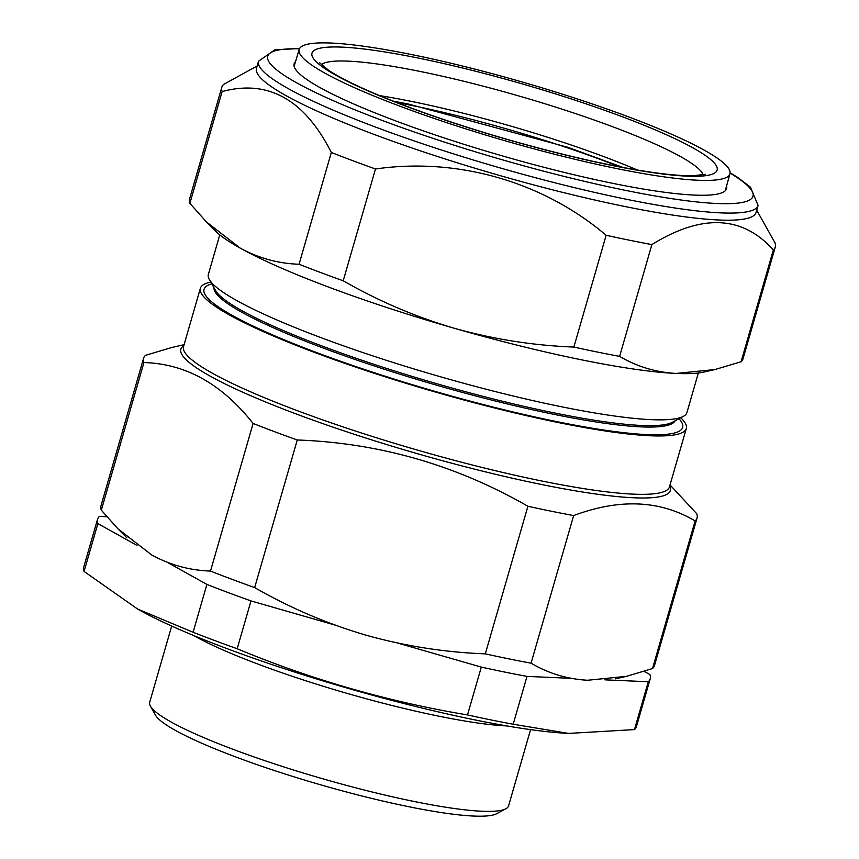 <?xml version="1.0" encoding="UTF-8"?>
<svg xmlns="http://www.w3.org/2000/svg" width="859" height="859" viewBox="0 0 859 859"><rect width="100%" height="100%" fill="white"/><g stroke="black" fill="none" stroke-linecap="round" stroke-linejoin="round"><path stroke-width="1.29" d="M644.218 671.394L649.876 674.551A287.625 39.278 -163.9 0 1 650.209 678.835L636.401 726.671A287.625 39.278 -163.9 0 1 634.479 729.602L568.551 733.414L513.188 724.234A287.625 39.278 -163.9 0 1 467.5 714.935C388.182 701.706 311.409 679.641 237.181 648.749A287.625 39.278 -163.9 0 1 193.092 632.256L137.612 609.042L84.064 571.439A287.625 39.278 -163.9 0 1 83.72 567.155L97.529 519.308A287.625 39.278 -163.9 0 1 99.461 516.388L106.763 516.71M650.209 678.835A287.625 39.278 -163.9 0 1 648.287 681.756L634.479 729.602M136.914 545.379L97.872 523.593A287.625 39.278 -163.9 0 1 97.529 519.308M334.752 624.987L250.989 600.913A287.625 39.278 -163.9 0 1 206.901 584.41L167.258 562.301M571.085 678.342L526.996 676.398A287.625 39.278 -163.9 0 1 481.308 667.099L397.513 643.015M648.287 681.756L604.876 679.834M526.996 676.398L513.188 724.234M481.308 667.099L467.5 714.935M250.989 600.913L237.181 648.749M206.901 584.41L193.092 632.256M97.872 523.593L84.064 571.439M505.887 808.759L496.76 813.677A179.295 24.482 -163.9 0 1 473.663 816.05A179.295 24.482 -163.9 0 1 288.162 774.99A179.295 24.482 -163.9 0 1 155.522 715.182L150.422 706.162A186.768 25.502 16.1 0 0 288.592 768.451A186.768 25.502 16.1 0 0 481.824 811.229A186.768 25.502 16.1 0 0 505.887 808.759A186.768 25.502 16.1 0 0 508.571 805.871L530.583 729.635M171.693 626.039L149.691 702.286A186.768 25.502 16.1 0 0 150.422 706.162M506.831 725.919A186.768 25.502 -163.9 0 1 506.456 725.898A186.768 25.502 -163.9 0 1 346.327 693.159A186.768 25.502 -163.9 0 1 193.78 635.563M568.551 733.414L565.19 733.221A257.743 35.198 -163.9 0 1 495.074 723.826A257.743 35.198 -163.9 0 1 140.489 610.642L137.612 609.042M101.319 510.16A288.033 39.331 -163.9 0 1 100.975 505.876L143.582 358.257A288.033 39.331 16.1 0 0 143.925 362.552L101.319 510.16L117.876 528.768L151.753 555C170.211 565.029 189.796 570.387 210.498 571.063A288.033 39.331 -163.9 0 0 254.661 587.599L297.268 439.98C379.206 442.943 456.086 465.03 527.909 506.262A288.033 39.331 16.1 0 0 573.662 515.572L531.055 663.18A288.033 39.331 -163.9 0 1 485.303 653.871C444.575 652.303 404.75 646.054 365.827 635.123C326.968 623.688 289.913 607.839 254.661 587.599M184.094 344.674L171.575 347.551L145.525 355.336A288.033 39.331 16.1 0 0 143.582 358.257M143.925 362.552C185.598 363.733 221.998 384.027 253.104 423.455A288.033 39.331 16.1 0 0 297.268 439.98M253.104 423.455L210.498 571.063M527.909 506.262L485.303 653.871M573.662 515.572C619.661 498.349 660.152 500.142 695.124 520.941A288.033 39.331 16.1 0 0 697.057 518.009L654.451 665.628A288.033 39.331 -163.9 0 1 652.518 668.549L626.469 676.334L587.642 680.253C567.284 679.125 548.429 673.435 531.055 663.18M697.057 518.009A288.033 39.331 16.1 0 0 696.724 513.725L670.02 484.927M695.124 520.941L652.518 668.549M680.757 417.764A252.879 34.532 -163.9 0 1 686.309 428.512A252.879 34.532 -163.9 0 1 433.763 391.564A252.879 34.532 -163.9 0 1 200.383 288.259A252.879 34.532 -163.9 0 1 210.809 282.117M678.986 418.72A249.056 34.006 -163.9 0 1 433.913 391.06A249.056 34.006 -163.9 0 1 211.797 283.878M675.088 420.824A240.058 32.782 -163.9 0 1 435.685 384.929A240.058 32.782 -163.9 0 1 213.966 287.733M698.346 372.999L686.942 412.513A249.056 34.006 -163.9 0 1 683.356 416.357L672.372 422.295A240.058 32.782 -163.9 0 1 436.093 383.511A240.058 32.782 -163.9 0 1 215.491 290.417L209.349 279.551A249.056 34.006 -163.9 0 1 208.372 274.386L219.775 234.861M683.356 416.357A249.056 34.006 -163.9 0 1 438.219 376.124A249.056 34.006 -163.9 0 1 209.349 279.551M396.611 102.479A198.343 27.091 -163.9 0 1 619.253 166.743M727.938 176.524A224.188 30.613 -163.9 0 1 494.838 137.773A224.188 30.613 -163.9 0 1 299.168 49.446A224.188 30.613 -163.9 0 1 523.045 82.239A224.188 30.613 -163.9 0 1 729.967 173.786A224.188 30.613 -163.9 0 1 727.938 176.524M726.553 186.016A225.058 30.731 -163.9 0 1 723.342 192.115A225.058 30.731 -163.9 0 1 501.828 155.747A225.058 30.731 -163.9 0 1 295.013 68.484A225.058 30.731 -163.9 0 1 295.539 61.612M758.089 205.43L756.027 212.538A259.976 35.498 -163.9 0 1 496.405 174.56A259.976 35.498 -163.9 0 1 256.465 68.344L258.516 61.236A259.976 35.498 -163.9 0 0 498.456 167.441A259.976 35.498 -163.9 0 0 758.089 205.43L750.455 187.165L737.559 177.351L730.129 172.788M756.715 210.176L774.936 242.732A288.033 39.331 -163.9 0 1 775.28 247.027A288.033 39.331 -163.9 0 1 773.347 249.948C742.412 215.426 701.921 213.633 651.884 244.579A288.033 39.331 -163.9 0 1 606.132 235.269C543.124 181.775 457.772 157.133 375.48 168.987A288.033 39.331 -163.9 0 1 331.327 152.462C304.473 99.472 268.083 79.178 222.137 91.559A288.033 39.331 -163.9 0 1 221.805 87.274A288.033 39.331 -163.9 0 1 223.737 84.343L257.142 65.982M240.316 248.187A261.845 35.756 -163.9 0 1 215.448 231.007L206.439 221.944L240.316 248.187C258.817 258.215 278.402 263.573 299.061 264.25A288.033 39.331 16.1 0 0 343.213 280.775C378.626 301.09 415.681 316.939 454.39 328.299A261.845 35.756 -163.9 0 1 240.316 248.187M221.805 87.274L189.538 199.052A288.033 39.331 16.1 0 0 189.882 203.347L206.439 221.944M573.866 347.057A288.033 39.331 16.1 0 0 619.618 356.367C636.949 366.61 655.804 372.301 676.194 373.44L715.032 369.52L704.058 372.033A261.845 35.756 -163.9 0 1 676.194 373.44A261.845 35.756 -163.9 0 1 454.39 328.299C493.474 339.251 533.299 345.501 573.866 347.057L606.132 235.269M715.032 369.52L741.081 361.736A288.033 39.331 16.1 0 0 743.014 358.804L775.28 247.027M619.618 356.367L651.884 244.579M741.081 361.736L773.347 249.948M189.882 203.347L222.137 91.559M299.061 264.25L331.327 152.462M343.213 280.775L375.48 168.987M669.73 485.936A254.747 34.789 -163.9 0 1 415.96 453.273A254.747 34.789 -163.9 0 1 183.805 345.683M200.383 288.259L183.525 346.639A252.879 34.532 16.1 0 0 416.916 449.944A252.879 34.532 16.1 0 0 669.462 486.892L686.309 428.512M379.495 95.585A199.352 27.22 -163.9 0 1 637.41 170.028M321.255 64.661A199.621 27.263 -163.9 0 1 519.072 96.036A199.621 27.263 -163.9 0 1 703.167 174.903M715.214 172.659A210.831 28.787 -163.9 0 1 389.277 99.751A210.831 28.787 -163.9 0 1 439.196 62.535A210.831 28.787 -163.9 0 1 715.214 172.659M299.415 48.813A252.514 34.478 16.1 0 0 500.786 159.355A252.514 34.478 16.1 0 0 730.096 173.121M615.495 678.857L626.469 676.334M126.896 537.831L117.876 528.768M623.076 167.473L567.692 147.243L408.422 104.036L392.982 101.061M299.168 49.446L294.132 66.347M729.967 173.786L725.221 190.784M705.443 174.334L692.483 175.784C670.385 175.891 635.896 170.769 589.016 160.429C532.397 147.565 476.917 131.491 422.596 112.185C377.863 95.972 346.596 82.056 328.772 70.417L319.516 62.707M299.576 48.512L274.773 49.833L258.516 61.236"/></g></svg>
